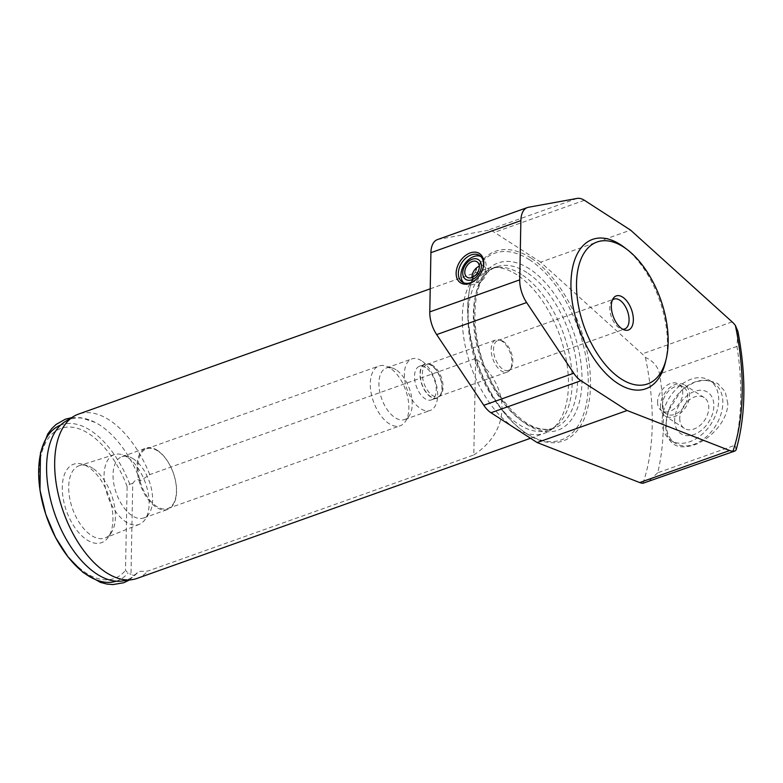 <?xml version="1.0" encoding="UTF-8"?>
<svg xmlns="http://www.w3.org/2000/svg" width="783" height="783" viewBox="0 0 783 783"><rect width="100%" height="100%" fill="white"/><g stroke="black" fill="none" stroke-linecap="round" stroke-linejoin="round"><path stroke-width="0.59" stroke-dasharray="3.92 2.94" d="M473.803 454.972C510.633 430.836 511.446 388.348 475.653 358.506L473.803 454.972L147.928 571.052L138.65 571.453L129.42 580.007M475.653 358.506L149.778 474.586L140.382 480.85C137.935 478.707 135.381 479.568 132.738 483.434L130.996 574.311L133.609 575.436L137.319 573.313M132.738 483.434L129.763 484.217L127.12 486.517L125.505 570.357L128.06 573.068L130.996 574.311M149.778 474.586A87.216 47.009 70.4 0 0 109.199 419.952A87.216 47.009 70.4 0 0 78.466 414.119M516.858 274.735A87.216 47.009 70.4 0 0 494.151 267.414A87.216 47.009 70.4 0 0 486.126 268.902A87.216 47.009 70.4 0 0 471.102 366.836A87.216 47.009 70.4 0 0 544.655 433.214A87.216 47.009 70.4 0 0 551.819 429.29A87.216 47.009 70.4 0 0 564.983 353.564A87.216 47.009 70.4 0 0 516.858 274.735M136.996 578.431A87.216 47.009 70.4 0 0 147.928 571.052M727.818 403.451L725.175 391.588L717.571 383.376L707.069 380.029L695.392 381.712L684.156 388.192L681.014 391.03L668.613 410.458L665.56 425.629C666.871 444.02 676.404 450.45 694.178 444.91C709.897 439.713 727.74 421.146 727.818 403.451M666.216 423.231A35.675 24.606 -57.2 0 0 675.171 443.119A35.675 24.606 -57.2 0 0 715.202 426.49A35.675 24.606 -57.2 0 0 713.881 383.171A35.675 24.606 -57.2 0 0 680.76 391.275A35.675 24.606 -57.2 0 0 668.936 409.597A35.675 24.606 -57.2 0 0 666.216 423.231M662.115 420.579A35.675 24.606 -57.2 0 0 671.07 440.467A35.675 24.606 -57.2 0 0 711.091 423.838A35.675 24.606 -57.2 0 0 709.77 380.518A35.675 24.606 -57.2 0 0 679.429 386.088A35.675 24.606 -57.2 0 0 662.115 420.579M674.682 419.962A24.694 17.03 -57.2 0 0 703.711 428.203A24.694 17.03 -57.2 0 0 704.436 390.776A24.694 17.03 -57.2 0 0 674.682 419.962M679.752 418.161A18.312 12.626 -57.2 0 0 684.342 428.37A18.312 12.626 -57.2 0 0 704.886 419.835A18.312 12.626 -57.2 0 0 704.211 397.598A18.312 12.626 -57.2 0 0 688.639 400.456A18.312 12.626 -57.2 0 0 679.752 418.161M660.451 405.702A18.312 12.626 -57.2 0 0 665.051 415.91A18.312 12.626 -57.2 0 0 685.595 407.375A18.312 12.626 -57.2 0 0 684.919 385.138A18.312 12.626 -57.2 0 0 669.348 388.006A18.312 12.626 -57.2 0 0 660.451 405.702M662.398 405.007A15.856 10.933 -57.2 0 0 666.382 413.845A15.856 10.933 -57.2 0 0 684.166 406.455A15.856 10.933 -57.2 0 0 683.588 387.203A15.856 10.933 -57.2 0 0 670.101 389.68A15.856 10.933 -57.2 0 0 662.398 405.007M657.573 401.894A15.856 10.933 -57.2 0 0 661.557 410.732A15.856 10.933 -57.2 0 0 679.35 403.343A15.856 10.933 -57.2 0 0 678.763 384.091A15.856 10.933 -57.2 0 0 665.276 386.567A15.856 10.933 -57.2 0 0 657.573 401.894M472.041 277.466A9.151 6.313 -57.2 0 0 474.322 281.87A9.151 6.313 -57.2 0 0 484.599 277.603A9.151 6.313 -57.2 0 0 484.256 266.484A9.151 6.313 -57.2 0 0 479.304 266.22M463.702 282.81A15.856 10.933 -57.2 0 0 464.906 283.769A15.856 10.933 -57.2 0 0 482.69 276.37A15.856 10.933 -57.2 0 0 482.103 257.118A15.856 10.933 -57.2 0 0 480.742 256.423M476.896 278.67A15.856 10.933 -57.2 0 0 477.072 278.503A15.856 10.933 -57.2 0 0 482.318 270.37A15.856 10.933 -57.2 0 0 482.397 270.145M736.108 449.892L735.08 445.224L657.7 472.795A210.108 113.251 70.4 0 0 659.599 373.971C657.798 366.336 653.071 360.836 645.407 357.459A23.784 12.822 -109.6 0 0 642.168 353.926L540.613 262.158L630.569 230.114M657.7 472.795L648.001 481.966M735.08 445.224A210.108 113.251 70.4 0 0 736.969 346.409L737.938 331.512M437.403 239.608A23.784 12.822 -109.6 0 1 438.5 239.314L487.153 230.466A23.784 12.822 -109.6 0 1 494.435 232.345L540.613 262.158M642.99 483.258A202.18 108.974 70.4 0 0 645.407 357.459M530.923 258.008A100.694 54.272 70.4 0 0 470.544 284.895A100.694 54.272 70.4 0 0 522.476 430.67A100.694 54.272 70.4 0 0 590.372 389.298A100.694 54.272 70.4 0 0 530.923 258.008M127.228 457.145A37.026 19.957 70.4 0 0 122.011 454.659A37.026 19.957 70.4 0 0 114.563 454.541A37.026 19.957 70.4 0 0 107.809 496.246A37.026 19.957 70.4 0 0 139.403 524.287A37.026 19.957 70.4 0 0 145.1 519.491A37.026 19.957 70.4 0 0 146.724 486.957A37.026 19.957 70.4 0 0 127.228 457.145M133.364 458.887A32.504 17.52 70.4 0 0 128.784 456.704A32.504 17.52 70.4 0 0 121.913 456.714A32.504 17.52 70.4 0 0 116.315 493.212A32.504 17.52 70.4 0 0 143.729 517.955A32.504 17.52 70.4 0 0 149.054 513.619A32.504 17.52 70.4 0 0 150.483 485.059A32.504 17.52 70.4 0 0 133.364 458.887M92.697 468.263A38.387 20.691 70.4 0 0 87.275 465.689A38.387 20.691 70.4 0 0 79.563 465.562A38.387 20.691 70.4 0 0 72.555 508.803A38.387 20.691 70.4 0 0 105.313 537.882A38.387 20.691 70.4 0 0 111.225 532.9A38.387 20.691 70.4 0 0 112.909 499.172A38.387 20.691 70.4 0 0 92.697 468.263M88.303 467.02A41.626 22.433 70.4 0 0 82.43 464.221A41.626 22.433 70.4 0 0 66.467 510.976A41.626 22.433 70.4 0 0 108.387 537.099A41.626 22.433 70.4 0 0 110.217 500.523A41.626 22.433 70.4 0 0 88.303 467.02M127.12 486.517A79.641 42.928 70.4 0 0 55.965 430.856A79.641 42.928 70.4 0 0 53.988 533.908A79.641 42.928 70.4 0 0 125.505 570.357M140.382 480.85A85.141 45.894 70.4 0 0 95.242 422.429A85.141 45.894 70.4 0 0 65.126 421.646M121.903 581.025A85.141 45.894 70.4 0 0 138.65 571.453M521.527 274.451A85.631 46.158 70.4 0 0 499.231 267.257A85.631 46.158 70.4 0 0 491.352 268.726A85.631 46.158 70.4 0 0 476.612 364.878A85.631 46.158 70.4 0 0 548.824 430.053A85.631 46.158 70.4 0 0 555.852 426.197A85.631 46.158 70.4 0 0 568.781 351.841A85.631 46.158 70.4 0 0 521.527 274.451M529.641 259.848A99.108 53.42 70.4 0 0 470.211 286.304A99.108 53.42 70.4 0 0 521.321 429.789A99.108 53.42 70.4 0 0 588.15 389.063A99.108 53.42 70.4 0 0 529.641 259.848M665.393 362.304A79.289 42.732 70.4 0 0 624.511 247.516M612.414 300.114A15.856 8.544 70.4 0 0 612.296 300.222A15.856 8.544 70.4 0 0 611.386 316.861A15.856 8.544 70.4 0 0 622.612 329.183A15.856 8.544 70.4 0 0 622.769 329.193M503.449 341.525A15.856 8.544 70.4 0 0 501.218 340.468A15.856 8.544 70.4 0 0 497.861 340.468A15.856 8.544 70.4 0 0 495.13 358.271A15.856 8.544 70.4 0 0 508.51 370.339A15.856 8.544 70.4 0 0 511.103 368.225A15.856 8.544 70.4 0 0 511.798 354.298A15.856 8.544 70.4 0 0 503.449 341.525M501.834 341.075A17.05 9.19 70.4 0 0 499.437 339.93A17.05 9.19 70.4 0 0 495.825 339.93A17.05 9.19 70.4 0 0 492.899 359.074A17.05 9.19 70.4 0 0 507.267 372.042A17.05 9.19 70.4 0 0 510.066 369.772A17.05 9.19 70.4 0 0 510.81 354.797A17.05 9.19 70.4 0 0 501.834 341.075M433.009 365.592A17.05 9.19 70.4 0 0 430.611 364.447A17.05 9.19 70.4 0 0 427.009 364.447A17.05 9.19 70.4 0 0 424.073 383.592A17.05 9.19 70.4 0 0 438.441 396.56A17.05 9.19 70.4 0 0 441.24 394.289A17.05 9.19 70.4 0 0 441.984 379.315A17.05 9.19 70.4 0 0 433.009 365.592M431.394 365.132A18.234 9.827 70.4 0 0 428.83 363.909A18.234 9.827 70.4 0 0 421.831 384.384A18.234 9.827 70.4 0 0 440.203 395.836A18.234 9.827 70.4 0 0 440.995 379.814A18.234 9.827 70.4 0 0 431.394 365.132M431.394 365.475A17.843 9.611 70.4 0 0 425.1 364.281A17.843 9.611 70.4 0 0 422.037 384.316A17.843 9.611 70.4 0 0 437.08 397.891A17.843 9.611 70.4 0 0 441.534 383.073A17.843 9.611 70.4 0 0 431.394 365.475M425.688 367.511A17.843 9.611 70.4 0 0 419.394 366.317A17.843 9.611 70.4 0 0 416.321 386.352A17.843 9.611 70.4 0 0 431.374 399.927A17.843 9.611 70.4 0 0 435.828 385.099A17.843 9.611 70.4 0 0 425.688 367.511M421.489 360.738A27.356 14.74 70.4 0 0 411.848 358.908A27.356 14.74 70.4 0 0 407.14 389.621A27.356 14.74 70.4 0 0 430.2 410.439A27.356 14.74 70.4 0 0 437.031 387.712A27.356 14.74 70.4 0 0 421.489 360.738M396.022 369.801A27.356 14.74 70.4 0 0 392.166 367.971A27.356 14.74 70.4 0 0 386.381 367.971A27.356 14.74 70.4 0 0 381.673 398.694A27.356 14.74 70.4 0 0 404.742 419.512A27.356 14.74 70.4 0 0 409.225 415.861A27.356 14.74 70.4 0 0 410.429 391.823A27.356 14.74 70.4 0 0 396.022 369.801M390.1 368.127A31.711 17.099 70.4 0 0 385.627 365.994A31.711 17.099 70.4 0 0 378.933 366.004A31.711 17.099 70.4 0 0 373.471 401.61A31.711 17.099 70.4 0 0 400.211 425.756A31.711 17.099 70.4 0 0 405.408 421.518A31.711 17.099 70.4 0 0 406.798 393.653A31.711 17.099 70.4 0 0 390.1 368.127M157.696 450.91A31.711 17.099 70.4 0 0 146.529 448.786A31.711 17.099 70.4 0 0 141.067 484.403A31.711 17.099 70.4 0 0 167.807 508.539A31.711 17.099 70.4 0 0 175.725 482.191A31.711 17.099 70.4 0 0 157.696 450.91M157.354 450.342A32.504 17.52 70.4 0 0 145.892 448.17A32.504 17.52 70.4 0 0 140.294 484.677A32.504 17.52 70.4 0 0 167.709 509.42A32.504 17.52 70.4 0 0 175.823 482.406A32.504 17.52 70.4 0 0 157.354 450.342M736.969 346.409L659.599 373.971M732.125 321.882L642.168 353.926M584.402 200.301L494.435 232.345M577.11 198.422L487.153 230.466M528.456 207.27L438.5 239.314M129.763 484.217A82.851 44.66 70.4 0 0 60.624 425.11M116.227 581.192A82.851 44.66 70.4 0 0 128.06 573.068M526.89 272.543A85.631 46.158 70.4 0 0 496.725 266.807A85.631 46.158 70.4 0 0 481.976 362.96A85.631 46.158 70.4 0 0 554.188 428.135A85.631 46.158 70.4 0 0 575.564 356.989A85.631 46.158 70.4 0 0 526.89 272.543M529.465 268.863A88.802 47.861 70.4 0 0 480.439 355.228A88.802 47.861 70.4 0 0 574.017 415.636A88.802 47.861 70.4 0 0 529.465 268.863M530.492 438.265L544.655 433.214M430.219 288.819L486.126 268.902M668.936 409.597L668.613 410.458M713.881 383.171L709.77 380.518M675.171 443.119L671.07 440.467M704.211 397.598L684.919 385.138M684.342 428.37L665.051 415.91M683.588 387.203L678.763 384.091M666.382 413.845L661.557 410.732M484.256 266.484L477.023 261.816M474.322 281.87L467.089 277.202M482.103 257.118L479.548 255.464M464.906 283.769L462.342 282.115M128.784 456.704L122.011 454.659M149.054 513.619L145.1 519.491M114.563 454.541L79.563 465.562M139.403 524.287L105.313 537.882M87.275 465.689L82.43 464.221M111.225 532.9L108.387 537.099M71.596 417.682L80.952 417.721L95.242 422.429M499.231 267.257L494.151 267.414M555.852 426.197L551.819 429.29M548.824 430.053L554.188 428.135C536.756 433.263 518.238 421.831 498.644 393.829C466.727 347.593 468.028 273.218 496.725 266.807L491.352 268.726M521.321 429.789L522.476 430.67M470.211 286.304L470.544 284.895M508.51 370.339L624.756 328.938M497.861 340.468L614.117 299.057M501.218 340.468L499.437 339.93M511.103 368.225L510.066 369.772M438.441 396.56L507.267 372.042M427.009 364.447L495.825 339.93M430.611 364.447L428.83 363.909M441.24 394.289L440.203 395.836M431.374 399.927L437.08 397.891M419.394 366.317L425.1 364.281M404.742 419.512L430.2 410.439M386.381 367.971L411.848 358.908M392.166 367.971L385.627 365.994M409.225 415.861L405.408 421.518M167.807 508.539L400.211 425.756M146.529 448.786L378.933 366.004M143.729 517.955L167.709 509.42M121.913 456.714L145.892 448.17"/><path stroke-width="1.17" d="M430.219 288.819L78.466 414.119A87.216 47.009 70.4 0 0 73.661 416.419A87.216 47.009 70.4 0 0 63.452 512.043A87.216 47.009 70.4 0 0 131.818 579.684A87.216 47.009 70.4 0 0 136.996 578.431L530.492 438.265M479.304 266.22A9.151 6.313 -57.2 0 0 472.032 276.771A9.151 6.313 -57.2 0 0 472.041 277.466M464.789 272.093A9.151 6.313 -57.2 0 0 467.089 277.202A9.151 6.313 -57.2 0 0 477.356 272.934A9.151 6.313 -57.2 0 0 477.023 261.816A9.151 6.313 -57.2 0 0 469.232 263.245A9.151 6.313 -57.2 0 0 464.789 272.093M462.743 272.827A11.735 8.094 -57.2 0 0 476.544 276.742A11.735 8.094 -57.2 0 0 476.886 258.958A11.735 8.094 -57.2 0 0 462.743 272.827M480.742 256.423A15.856 10.933 -57.2 0 0 467.823 260.308A15.856 10.933 -57.2 0 0 460.923 274.921A15.856 10.933 -57.2 0 0 463.702 282.81M482.397 270.145A15.856 10.933 -57.2 0 0 479.548 255.464A15.856 10.933 -57.2 0 0 466.061 257.94A15.856 10.933 -57.2 0 0 458.358 273.277A15.856 10.933 -57.2 0 0 462.342 282.115A15.856 10.933 -57.2 0 0 476.896 278.67M456.137 273.101A17.441 12.029 122.8 0 1 473.157 252.214A17.441 12.029 122.8 0 1 482.494 269.91A17.441 12.029 122.8 0 1 476.72 278.856A17.441 12.029 122.8 0 1 462.841 283.857A17.441 12.029 122.8 0 1 456.137 273.101M573.753 373.237A23.784 12.822 70.4 0 0 580.937 380.704L627.105 410.507L537.148 442.552L490.97 412.749A23.784 12.822 -109.6 0 1 483.796 405.291L436.669 334.595A23.784 12.822 -109.6 0 1 429.779 311.898L430.914 252.674A23.784 12.822 -109.6 0 1 437.403 239.608L527.36 207.564A23.784 12.822 70.4 0 0 520.871 220.63L519.736 279.854A23.784 12.822 70.4 0 0 526.626 302.551L573.753 373.237L483.796 405.291M627.105 410.507L729.658 450.519A23.784 12.822 70.4 0 0 732.957 451.204L735.022 450.979L736.108 449.892C745.808 415.812 746.424 376.359 737.938 331.512L735.364 325.415A23.784 12.822 70.4 0 0 732.125 321.882L630.569 230.114L584.402 200.301A23.784 12.822 70.4 0 0 577.11 198.422L528.456 207.27A23.784 12.822 70.4 0 0 527.36 207.564M735.022 450.979L642.99 483.258A23.784 12.822 -109.6 0 1 639.691 482.563L537.148 442.552M73.661 416.419L65.126 421.646A85.141 45.894 70.4 0 0 55.162 514.999A85.141 45.894 70.4 0 0 121.903 581.025L131.818 579.684M627.389 249.718L624.511 247.516A79.289 42.732 70.4 0 0 620.528 244.697A79.289 42.732 70.4 0 0 571.257 276.947A79.289 42.732 70.4 0 0 609.409 376.917A79.289 42.732 70.4 0 0 665.393 362.304L666.235 358.771A75.325 40.599 70.4 0 0 627.389 249.718A75.325 40.599 70.4 0 0 623.601 247.046A75.325 40.599 70.4 0 0 576.807 277.681A75.325 40.599 70.4 0 0 613.04 372.659A75.325 40.599 70.4 0 0 666.235 358.771M622.642 297.129A18.097 9.748 70.4 0 0 612.1 300.858A18.097 9.748 70.4 0 0 622.054 328.811A18.097 9.748 70.4 0 0 633.349 320.051A18.097 9.748 70.4 0 0 622.642 297.129M622.769 329.193A15.856 8.544 70.4 0 0 624.756 328.938A15.856 8.544 70.4 0 0 628.71 315.755A15.856 8.544 70.4 0 0 619.696 300.124A15.856 8.544 70.4 0 0 614.117 299.057A15.856 8.544 70.4 0 0 612.414 300.114M580.937 380.704L490.97 412.749M526.626 302.551L436.669 334.595M519.736 279.854L429.779 311.898M729.658 450.519L639.691 482.563M520.871 220.63L430.914 252.674M732.957 451.204A202.18 108.974 70.4 0 0 735.364 325.415M60.624 425.11A82.851 44.66 70.4 0 0 47.009 517.906A82.851 44.66 70.4 0 0 116.227 581.192M129.42 580.007L123.724 582.738L112.879 584.578L106.909 584.059L100.439 582.386L83.125 572.5L68.258 557.251L55.544 537.461L45.776 514.343L39.982 490.148L40.481 452.76L47.743 434.007L51.727 428.634L56.033 424.484L65.322 419.218L71.596 417.682M612.296 300.222L612.1 300.858M622.612 329.183L622.054 328.811"/></g></svg>

